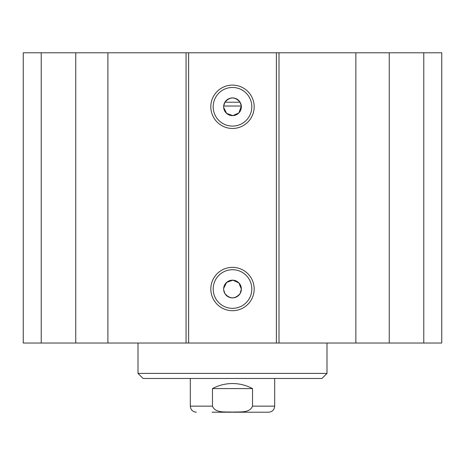 <?xml version="1.0" encoding="UTF-8"?>
<svg xmlns="http://www.w3.org/2000/svg" width="465" height="465" viewBox="0 0 465 465"><rect width="100%" height="100%" fill="white"/><g stroke="black" fill="none" stroke-linecap="round" stroke-linejoin="round"><path stroke-width="0.7" d="M41.222 52.783L23.25 52.783L23.25 343.031L441.75 343.031L441.75 52.783L41.222 52.783L41.222 343.031M224.903 102.224C229.966 96.575 235.034 96.575 240.097 102.224L224.903 102.224L223.671 106.026L223.671 107.525L226.641 113.425L232.872 115.634L238.894 112.914L241.329 106.026L223.671 106.026M240.097 293.589C235.034 299.239 229.966 299.239 224.903 293.589L223.671 289.788L223.671 288.288L226.641 282.389L232.872 280.18L238.894 282.9L241.358 289.032A8.858 8.858 0 0 1 228.071 296.705A8.858 8.858 0 0 1 228.071 281.36A8.858 8.858 0 0 1 241.358 289.032L240.097 293.589M240.097 102.224L241.329 106.026M241.358 106.781A8.858 8.858 0 0 1 228.071 114.454A8.858 8.858 0 0 1 228.071 99.109A8.858 8.858 0 0 1 241.358 106.781M251.815 106.781A19.315 19.315 0 0 1 222.845 123.51A19.315 19.315 0 0 1 222.845 90.053A19.315 19.315 0 0 1 251.815 106.781M254.175 106.781A21.675 21.675 0 0 0 221.66 88.007A21.675 21.675 0 0 0 221.66 125.556A21.675 21.675 0 0 0 254.175 106.781M276.373 52.783L276.373 343.031M188.627 52.783L188.627 343.031M254.175 289.032A21.675 21.675 0 0 0 221.66 270.258A21.675 21.675 0 0 0 221.66 307.801A21.675 21.675 0 0 0 254.175 289.032M251.815 289.032A19.315 19.315 0 0 1 222.845 305.755A19.315 19.315 0 0 1 222.845 272.304A19.315 19.315 0 0 1 251.815 289.032M441.75 52.783L441.75 343.031M75.754 52.783L75.754 343.031M107.903 52.783L107.903 343.031M186.058 52.783L186.058 343.031M279.012 52.783L279.012 343.031M355.859 52.783L355.859 343.031M389.246 52.783L389.246 343.031M423.778 52.783L423.778 343.031M212.069 412.217L268.613 412.217C272.304 411.856 274.327 409.834 274.687 406.143L274.687 378.469M252.536 388.595L252.536 406.143C249.583 413.525 239.068 411.56 232.5 412.135C225.932 411.56 215.417 413.525 212.464 406.143L212.464 388.595C218.724 385.252 225.403 383.567 232.5 383.532C239.597 383.567 246.276 385.252 252.536 388.595L212.464 388.595M327 343.031L327 373.407L138 373.407L138 343.031M327 373.407L321.937 378.469L143.063 378.469L138 373.407M252.536 406.143L274.687 406.143M196.387 412.217C192.696 411.856 190.673 409.834 190.313 406.143L212.464 406.143M190.313 406.143L190.313 378.469"/></g></svg>
